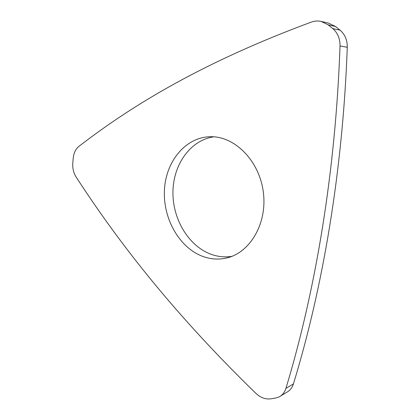 <?xml version="1.0" encoding="UTF-8"?>
<svg xmlns="http://www.w3.org/2000/svg" width="420" height="420" viewBox="0 0 420 420"><rect width="100%" height="100%" fill="white"/><g stroke="black" fill="none" stroke-linecap="round" stroke-linejoin="round"><path stroke-width="0.63" d="M332.714 28.55C337.669 32.818 340.1 38.624 340.016 45.953L347.282 47.292C347.372 40.099 344.972 34.398 340.079 30.198L332.714 28.55L328.141 24.817L335.559 26.528L340.079 30.198M280.807 395.876L286.587 392.369C289.884 390.673 292.163 387.854 293.428 383.901C322.718 288.262 342.762 171.628 347.282 47.292M335.559 26.528L328.54 23.142L321.615 21.514M231.903 256.337C225.257 257.376 218.694 256.825 212.21 254.683C189.205 246.986 172.694 219.812 172.935 192.381C173.035 164.955 190.15 140.191 213.78 136.826M293.428 383.901L285.915 388.39C284.644 392.401 282.35 395.257 279.027 396.958L275.32 398.123L270.575 398.848C265.351 399.467 260.416 397.604 255.775 393.251C177.009 316.596 120.897 246.12 76.01 176.836C73.495 172.762 72.424 168.121 72.802 162.918L73.222 158.183C73.763 153.006 75.605 149.116 78.739 146.512C134.332 103.525 205.359 61.388 311.168 22.145C314.454 20.948 317.746 20.696 321.038 21.378L328.141 24.817M203.926 256.825C179.902 248.672 163.049 219.303 164.419 190.559C165.58 161.81 185.246 137.125 210.41 136.726C234.665 136.028 259.45 160.739 263.345 192.286C267.493 223.802 249.627 253.376 225.897 258.148C218.51 259.697 211.186 259.255 203.926 256.825M285.915 388.39C315.378 291.328 335.554 172.641 340.016 45.953M229.866 257.066L225.897 258.148"/></g></svg>
